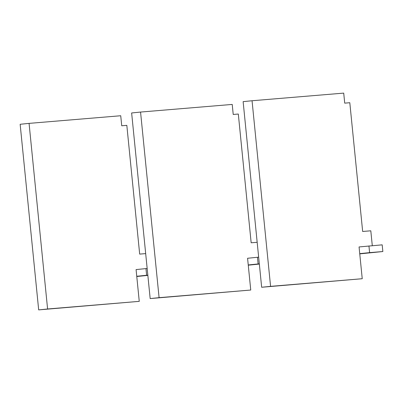 <?xml version="1.0" encoding="UTF-8"?>
<svg xmlns="http://www.w3.org/2000/svg" width="403" height="403" viewBox="0 0 403 403"><rect width="100%" height="100%" fill="white"/><g stroke="black" fill="none" stroke-linecap="round" stroke-linejoin="round"><path stroke-width="0.6" d="M140.561 112.059L131.64 112.966L150.168 298.573L159.089 297.666L140.561 112.059L232.219 104.427L233.221 114.462L238.314 114.034L251.165 242.792L257.169 242.289M258.655 257.159L247.578 258.263L250.747 290.034L159.089 297.666M250.747 290.034L150.168 298.573M257.452 257.26L258.116 263.95L259.32 263.849M248.243 264.952L258.116 263.95M259.346 264.066L248.268 265.189M29.071 123.378L20.15 124.28L38.678 309.887L47.594 308.985L29.071 123.378L120.729 115.742L121.731 125.776L126.824 125.353L139.675 254.107L145.679 253.608M147.166 268.479L136.083 269.582L139.257 301.353L47.594 308.985M139.257 301.353L38.678 309.887M145.962 268.579L146.627 275.269L147.83 275.168M136.753 276.267L146.627 275.269M147.851 275.385L136.778 276.508M252.051 100.745L243.135 101.647L261.658 287.258L270.579 286.352L252.051 100.745L343.714 93.113L344.716 103.143L349.804 102.72L362.66 231.473L370.805 230.798L372.291 245.669M368.941 245.946L369.611 252.636L382.85 251.532L382.18 244.843L359.068 246.948L362.237 278.72L270.579 286.352M362.237 278.72L261.658 287.258M359.733 253.638L369.611 252.636M382.85 251.532L359.758 253.875"/></g></svg>
